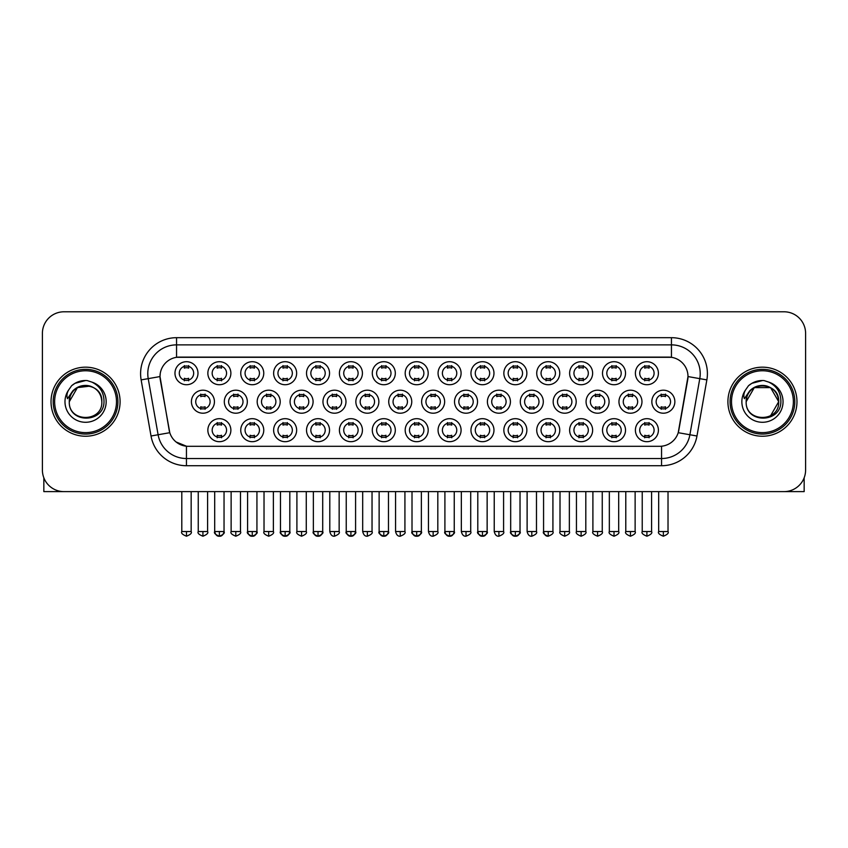 <?xml version="1.0" encoding="UTF-8"?>
<svg xmlns="http://www.w3.org/2000/svg" width="848" height="848" viewBox="0 0 848 848"><rect width="100%" height="100%" fill="white"/><g stroke="black" fill="none" stroke-linecap="round" stroke-linejoin="round"><path stroke-width="1.27" d="M526.862 430.19A11.512 11.512 0 0 1 515.351 441.691A11.512 11.512 0 0 1 503.85 430.19A11.512 11.512 0 0 1 515.351 418.679A11.512 11.512 0 0 1 526.862 430.19M508.164 430.19A7.197 7.197 0 0 0 515.351 437.377A7.197 7.197 0 0 0 522.548 430.19A7.197 7.197 0 0 0 515.351 422.993A7.197 7.197 0 0 0 508.164 430.19M559.754 430.19A11.512 11.512 0 0 1 548.243 441.691A11.512 11.512 0 0 1 536.731 430.19A11.512 11.512 0 0 1 548.243 418.679A11.512 11.512 0 0 1 559.754 430.19M541.045 430.19A7.197 7.197 0 0 0 548.243 437.377A7.197 7.197 0 0 0 555.429 430.19A7.197 7.197 0 0 0 548.243 422.993A7.197 7.197 0 0 0 541.045 430.19M592.635 430.19A11.512 11.512 0 0 1 581.124 441.691A11.512 11.512 0 0 1 569.623 430.19A11.512 11.512 0 0 1 581.124 418.679A11.512 11.512 0 0 1 592.635 430.19M573.937 430.19A7.197 7.197 0 0 0 581.124 437.377A7.197 7.197 0 0 0 588.321 430.19A7.197 7.197 0 0 0 581.124 422.993A7.197 7.197 0 0 0 573.937 430.19M493.971 430.19A11.512 11.512 0 0 1 482.47 441.691A11.512 11.512 0 0 1 470.958 430.19A11.512 11.512 0 0 1 482.47 418.679A11.512 11.512 0 0 1 493.971 430.19M475.272 430.19A7.197 7.197 0 0 0 482.47 437.377A7.197 7.197 0 0 0 489.656 430.19A7.197 7.197 0 0 0 482.47 422.993A7.197 7.197 0 0 0 475.272 430.19M461.089 430.19A11.512 11.512 0 0 1 449.578 441.691A11.512 11.512 0 0 1 438.066 430.19A11.512 11.512 0 0 1 449.578 418.679A11.512 11.512 0 0 1 461.089 430.19M442.391 430.19A7.197 7.197 0 0 0 449.578 437.377A7.197 7.197 0 0 0 456.775 430.19A7.197 7.197 0 0 0 449.578 422.993A7.197 7.197 0 0 0 442.391 430.19M625.527 430.19A11.512 11.512 0 0 1 614.016 441.691A11.512 11.512 0 0 1 602.504 430.19A11.512 11.512 0 0 1 614.016 418.679A11.512 11.512 0 0 1 625.527 430.19M606.818 430.19A7.197 7.197 0 0 0 614.016 437.377A7.197 7.197 0 0 0 621.213 430.19A7.197 7.197 0 0 0 614.016 422.993A7.197 7.197 0 0 0 606.818 430.19M428.198 430.19A11.512 11.512 0 0 1 416.697 441.691A11.512 11.512 0 0 1 405.185 430.19A11.512 11.512 0 0 1 416.697 418.679A11.512 11.512 0 0 1 428.198 430.19M409.499 430.19A7.197 7.197 0 0 0 416.697 437.377A7.197 7.197 0 0 0 423.883 430.19A7.197 7.197 0 0 0 416.697 422.993A7.197 7.197 0 0 0 409.499 430.19M395.316 430.19A11.512 11.512 0 0 1 383.805 441.691A11.512 11.512 0 0 1 372.293 430.19A11.512 11.512 0 0 1 383.805 418.679A11.512 11.512 0 0 1 395.316 430.19M376.607 430.19A7.197 7.197 0 0 0 383.805 437.377A7.197 7.197 0 0 0 391.002 430.19A7.197 7.197 0 0 0 383.805 422.993A7.197 7.197 0 0 0 376.607 430.19M362.425 430.19A11.512 11.512 0 0 1 350.913 441.691A11.512 11.512 0 0 1 339.412 430.19A11.512 11.512 0 0 1 350.913 418.679A11.512 11.512 0 0 1 362.425 430.19M343.726 430.19A7.197 7.197 0 0 0 350.913 437.377A7.197 7.197 0 0 0 358.11 430.19A7.197 7.197 0 0 0 350.913 422.993A7.197 7.197 0 0 0 343.726 430.19M329.543 430.19A11.512 11.512 0 0 1 318.032 441.691A11.512 11.512 0 0 1 306.52 430.19A11.512 11.512 0 0 1 318.032 418.679A11.512 11.512 0 0 1 329.543 430.19M310.834 430.19A7.197 7.197 0 0 0 318.032 437.377A7.197 7.197 0 0 0 325.219 430.19A7.197 7.197 0 0 0 318.032 422.993A7.197 7.197 0 0 0 310.834 430.19M296.652 430.19A11.512 11.512 0 0 1 285.14 441.691A11.512 11.512 0 0 1 273.628 430.19A11.512 11.512 0 0 1 285.14 418.679A11.512 11.512 0 0 1 296.652 430.19M277.953 430.19A7.197 7.197 0 0 0 285.14 437.377A7.197 7.197 0 0 0 292.337 430.19A7.197 7.197 0 0 0 285.14 422.993A7.197 7.197 0 0 0 277.953 430.19M263.76 430.19A11.512 11.512 0 0 1 252.259 441.691A11.512 11.512 0 0 1 240.747 430.19A11.512 11.512 0 0 1 252.259 418.679A11.512 11.512 0 0 1 263.76 430.19M245.061 430.19A7.197 7.197 0 0 0 252.259 437.377A7.197 7.197 0 0 0 259.446 430.19A7.197 7.197 0 0 0 252.259 422.993A7.197 7.197 0 0 0 245.061 430.19M230.879 430.19A11.512 11.512 0 0 1 219.367 441.691A11.512 11.512 0 0 1 207.855 430.19A11.512 11.512 0 0 1 219.367 418.679A11.512 11.512 0 0 1 230.879 430.19M212.17 430.19A7.197 7.197 0 0 0 219.367 437.377A7.197 7.197 0 0 0 226.564 430.19A7.197 7.197 0 0 0 219.367 422.993A7.197 7.197 0 0 0 212.17 430.19M658.408 430.19A11.512 11.512 0 0 1 646.907 441.691A11.512 11.512 0 0 1 635.396 430.19A11.512 11.512 0 0 1 646.907 418.679A11.512 11.512 0 0 1 658.408 430.19M639.71 430.19A7.197 7.197 0 0 0 646.907 437.377A7.197 7.197 0 0 0 654.094 430.19A7.197 7.197 0 0 0 646.907 422.993A7.197 7.197 0 0 0 639.71 430.19M444.649 401.698A11.512 11.512 0 0 1 433.137 413.209A11.512 11.512 0 0 1 421.626 401.698A11.512 11.512 0 0 1 433.137 390.197A11.512 11.512 0 0 1 444.649 401.698M425.94 401.698A7.197 7.197 0 0 0 433.137 408.895A7.197 7.197 0 0 0 440.324 401.698A7.197 7.197 0 0 0 433.137 394.511A7.197 7.197 0 0 0 425.94 401.698M543.303 401.698A11.512 11.512 0 0 1 531.802 413.209A11.512 11.512 0 0 1 520.29 401.698A11.512 11.512 0 0 1 531.802 390.197A11.512 11.512 0 0 1 543.303 401.698M524.605 401.698A7.197 7.197 0 0 0 531.802 408.895A7.197 7.197 0 0 0 538.989 401.698A7.197 7.197 0 0 0 531.802 394.511A7.197 7.197 0 0 0 524.605 401.698M576.195 401.698A11.512 11.512 0 0 1 564.683 413.209A11.512 11.512 0 0 1 553.172 401.698A11.512 11.512 0 0 1 564.683 390.197A11.512 11.512 0 0 1 576.195 401.698M557.496 401.698A7.197 7.197 0 0 0 564.683 408.895A7.197 7.197 0 0 0 571.881 401.698A7.197 7.197 0 0 0 564.683 394.511A7.197 7.197 0 0 0 557.496 401.698M609.087 401.698A11.512 11.512 0 0 1 597.575 413.209A11.512 11.512 0 0 1 586.063 401.698A11.512 11.512 0 0 1 597.575 390.197A11.512 11.512 0 0 1 609.087 401.698M590.378 401.698A7.197 7.197 0 0 0 597.575 408.895A7.197 7.197 0 0 0 604.762 401.698A7.197 7.197 0 0 0 597.575 394.511A7.197 7.197 0 0 0 590.378 401.698M510.422 401.698A11.512 11.512 0 0 1 498.91 413.209A11.512 11.512 0 0 1 487.399 401.698A11.512 11.512 0 0 1 498.91 390.197A11.512 11.512 0 0 1 510.422 401.698M491.713 401.698A7.197 7.197 0 0 0 498.91 408.895A7.197 7.197 0 0 0 506.108 401.698A7.197 7.197 0 0 0 498.91 394.511A7.197 7.197 0 0 0 491.713 401.698M477.53 401.698A11.512 11.512 0 0 1 466.018 413.209A11.512 11.512 0 0 1 454.517 401.698A11.512 11.512 0 0 1 466.018 390.197A11.512 11.512 0 0 1 477.53 401.698M458.832 401.698A7.197 7.197 0 0 0 466.018 408.895A7.197 7.197 0 0 0 473.216 401.698A7.197 7.197 0 0 0 466.018 394.511A7.197 7.197 0 0 0 458.832 401.698M641.968 401.698A11.512 11.512 0 0 1 630.456 413.209A11.512 11.512 0 0 1 618.955 401.698A11.512 11.512 0 0 1 630.456 390.197A11.512 11.512 0 0 1 641.968 401.698M623.269 401.698A7.197 7.197 0 0 0 630.456 408.895A7.197 7.197 0 0 0 637.654 401.698A7.197 7.197 0 0 0 630.456 394.511A7.197 7.197 0 0 0 623.269 401.698M411.757 401.698A11.512 11.512 0 0 1 400.245 413.209A11.512 11.512 0 0 1 388.734 401.698A11.512 11.512 0 0 1 400.245 390.197A11.512 11.512 0 0 1 411.757 401.698M393.059 401.698A7.197 7.197 0 0 0 400.245 408.895A7.197 7.197 0 0 0 407.443 401.698A7.197 7.197 0 0 0 400.245 394.511A7.197 7.197 0 0 0 393.059 401.698M378.865 401.698A11.512 11.512 0 0 1 367.364 413.209A11.512 11.512 0 0 1 355.853 401.698A11.512 11.512 0 0 1 367.364 390.197A11.512 11.512 0 0 1 378.865 401.698M360.167 401.698A7.197 7.197 0 0 0 367.364 408.895A7.197 7.197 0 0 0 374.551 401.698A7.197 7.197 0 0 0 367.364 394.511A7.197 7.197 0 0 0 360.167 401.698M345.984 401.698A11.512 11.512 0 0 1 334.472 413.209A11.512 11.512 0 0 1 322.961 401.698A11.512 11.512 0 0 1 334.472 390.197A11.512 11.512 0 0 1 345.984 401.698M327.275 401.698A7.197 7.197 0 0 0 334.472 408.895A7.197 7.197 0 0 0 341.67 401.698A7.197 7.197 0 0 0 334.472 394.511A7.197 7.197 0 0 0 327.275 401.698M313.092 401.698A11.512 11.512 0 0 1 301.581 413.209A11.512 11.512 0 0 1 290.08 401.698A11.512 11.512 0 0 1 301.581 390.197A11.512 11.512 0 0 1 313.092 401.698M294.394 401.698A7.197 7.197 0 0 0 301.581 408.895A7.197 7.197 0 0 0 308.778 401.698A7.197 7.197 0 0 0 301.581 394.511A7.197 7.197 0 0 0 294.394 401.698M280.211 401.698A11.512 11.512 0 0 1 268.699 413.209A11.512 11.512 0 0 1 257.188 401.698A11.512 11.512 0 0 1 268.699 390.197A11.512 11.512 0 0 1 280.211 401.698M261.502 401.698A7.197 7.197 0 0 0 268.699 408.895A7.197 7.197 0 0 0 275.897 401.698A7.197 7.197 0 0 0 268.699 394.511A7.197 7.197 0 0 0 261.502 401.698M247.319 401.698A11.512 11.512 0 0 1 235.808 413.209A11.512 11.512 0 0 1 224.307 401.698A11.512 11.512 0 0 1 235.808 390.197A11.512 11.512 0 0 1 247.319 401.698M228.621 401.698A7.197 7.197 0 0 0 235.808 408.895A7.197 7.197 0 0 0 243.005 401.698A7.197 7.197 0 0 0 235.808 394.511A7.197 7.197 0 0 0 228.621 401.698M214.438 401.698A11.512 11.512 0 0 1 202.926 413.209A11.512 11.512 0 0 1 191.415 401.698A11.512 11.512 0 0 1 202.926 390.197A11.512 11.512 0 0 1 214.438 401.698M195.729 401.698A7.197 7.197 0 0 0 202.926 408.895A7.197 7.197 0 0 0 210.113 401.698A7.197 7.197 0 0 0 202.926 394.511A7.197 7.197 0 0 0 195.729 401.698M674.86 401.698A11.512 11.512 0 0 1 663.348 413.209A11.512 11.512 0 0 1 651.836 401.698A11.512 11.512 0 0 1 663.348 390.197A11.512 11.512 0 0 1 674.86 401.698M656.151 401.698A7.197 7.197 0 0 0 663.348 408.895A7.197 7.197 0 0 0 670.545 401.698A7.197 7.197 0 0 0 663.348 394.511A7.197 7.197 0 0 0 656.151 401.698M428.198 373.215A11.512 11.512 0 0 1 416.697 384.727A11.512 11.512 0 0 1 405.185 373.215A11.512 11.512 0 0 1 416.697 361.704A11.512 11.512 0 0 1 428.198 373.215M409.499 373.215A7.197 7.197 0 0 0 416.697 380.413A7.197 7.197 0 0 0 423.883 373.215A7.197 7.197 0 0 0 416.697 366.018A7.197 7.197 0 0 0 409.499 373.215M461.089 373.215A11.512 11.512 0 0 1 449.578 384.727A11.512 11.512 0 0 1 438.066 373.215A11.512 11.512 0 0 1 449.578 361.704A11.512 11.512 0 0 1 461.089 373.215M442.391 373.215A7.197 7.197 0 0 0 449.578 380.413A7.197 7.197 0 0 0 456.775 373.215A7.197 7.197 0 0 0 449.578 366.018A7.197 7.197 0 0 0 442.391 373.215M526.862 373.215A11.512 11.512 0 0 1 515.351 384.727A11.512 11.512 0 0 1 503.85 373.215A11.512 11.512 0 0 1 515.351 361.704A11.512 11.512 0 0 1 526.862 373.215M508.164 373.215A7.197 7.197 0 0 0 515.351 380.413A7.197 7.197 0 0 0 522.548 373.215A7.197 7.197 0 0 0 515.351 366.018A7.197 7.197 0 0 0 508.164 373.215M559.754 373.215A11.512 11.512 0 0 1 548.243 384.727A11.512 11.512 0 0 1 536.731 373.215A11.512 11.512 0 0 1 548.243 361.704A11.512 11.512 0 0 1 559.754 373.215M541.045 373.215A7.197 7.197 0 0 0 548.243 380.413A7.197 7.197 0 0 0 555.429 373.215A7.197 7.197 0 0 0 548.243 366.018A7.197 7.197 0 0 0 541.045 373.215M592.635 373.215A11.512 11.512 0 0 1 581.124 384.727A11.512 11.512 0 0 1 569.623 373.215A11.512 11.512 0 0 1 581.124 361.704A11.512 11.512 0 0 1 592.635 373.215M573.937 373.215A7.197 7.197 0 0 0 581.124 380.413A7.197 7.197 0 0 0 588.321 373.215A7.197 7.197 0 0 0 581.124 366.018A7.197 7.197 0 0 0 573.937 373.215M625.527 373.215A11.512 11.512 0 0 1 614.016 384.727A11.512 11.512 0 0 1 602.504 373.215A11.512 11.512 0 0 1 614.016 361.704A11.512 11.512 0 0 1 625.527 373.215M606.818 373.215A7.197 7.197 0 0 0 614.016 380.413A7.197 7.197 0 0 0 621.213 373.215A7.197 7.197 0 0 0 614.016 366.018A7.197 7.197 0 0 0 606.818 373.215M493.971 373.215A11.512 11.512 0 0 1 482.47 384.727A11.512 11.512 0 0 1 470.958 373.215A11.512 11.512 0 0 1 482.47 361.704A11.512 11.512 0 0 1 493.971 373.215M475.272 373.215A7.197 7.197 0 0 0 482.47 380.413A7.197 7.197 0 0 0 489.656 373.215A7.197 7.197 0 0 0 482.47 366.018A7.197 7.197 0 0 0 475.272 373.215M395.316 373.215A11.512 11.512 0 0 1 383.805 384.727A11.512 11.512 0 0 1 372.293 373.215A11.512 11.512 0 0 1 383.805 361.704A11.512 11.512 0 0 1 395.316 373.215M376.607 373.215A7.197 7.197 0 0 0 383.805 380.413A7.197 7.197 0 0 0 391.002 373.215A7.197 7.197 0 0 0 383.805 366.018A7.197 7.197 0 0 0 376.607 373.215M362.425 373.215A11.512 11.512 0 0 1 350.913 384.727A11.512 11.512 0 0 1 339.412 373.215A11.512 11.512 0 0 1 350.913 361.704A11.512 11.512 0 0 1 362.425 373.215M343.726 373.215A7.197 7.197 0 0 0 350.913 380.413A7.197 7.197 0 0 0 358.11 373.215A7.197 7.197 0 0 0 350.913 366.018A7.197 7.197 0 0 0 343.726 373.215M329.543 373.215A11.512 11.512 0 0 1 318.032 384.727A11.512 11.512 0 0 1 306.52 373.215A11.512 11.512 0 0 1 318.032 361.704A11.512 11.512 0 0 1 329.543 373.215M310.834 373.215A7.197 7.197 0 0 0 318.032 380.413A7.197 7.197 0 0 0 325.219 373.215A7.197 7.197 0 0 0 318.032 366.018A7.197 7.197 0 0 0 310.834 373.215M296.652 373.215A11.512 11.512 0 0 1 285.14 384.727A11.512 11.512 0 0 1 273.628 373.215A11.512 11.512 0 0 1 285.14 361.704A11.512 11.512 0 0 1 296.652 373.215M277.953 373.215A7.197 7.197 0 0 0 285.14 380.413A7.197 7.197 0 0 0 292.337 373.215A7.197 7.197 0 0 0 285.14 366.018A7.197 7.197 0 0 0 277.953 373.215M263.76 373.215A11.512 11.512 0 0 1 252.259 384.727A11.512 11.512 0 0 1 240.747 373.215A11.512 11.512 0 0 1 252.259 361.704A11.512 11.512 0 0 1 263.76 373.215M245.061 373.215A7.197 7.197 0 0 0 252.259 380.413A7.197 7.197 0 0 0 259.446 373.215A7.197 7.197 0 0 0 252.259 366.018A7.197 7.197 0 0 0 245.061 373.215M230.879 373.215A11.512 11.512 0 0 1 219.367 384.727A11.512 11.512 0 0 1 207.855 373.215A11.512 11.512 0 0 1 219.367 361.704A11.512 11.512 0 0 1 230.879 373.215M212.17 373.215A7.197 7.197 0 0 0 219.367 380.413A7.197 7.197 0 0 0 226.564 373.215A7.197 7.197 0 0 0 219.367 366.018A7.197 7.197 0 0 0 212.17 373.215M197.987 373.215A11.512 11.512 0 0 1 186.475 384.727A11.512 11.512 0 0 1 174.974 373.215A11.512 11.512 0 0 1 186.475 361.704A11.512 11.512 0 0 1 197.987 373.215M179.288 373.215A7.197 7.197 0 0 0 186.475 380.413A7.197 7.197 0 0 0 193.673 373.215A7.197 7.197 0 0 0 186.475 366.018A7.197 7.197 0 0 0 179.288 373.215M658.408 373.215A11.512 11.512 0 0 1 646.907 384.727A11.512 11.512 0 0 1 635.396 373.215A11.512 11.512 0 0 1 646.907 361.704A11.512 11.512 0 0 1 658.408 373.215M639.71 373.215A7.197 7.197 0 0 0 646.907 380.413A7.197 7.197 0 0 0 654.094 373.215A7.197 7.197 0 0 0 646.907 366.018A7.197 7.197 0 0 0 639.71 373.215M151.029 435.999L141.139 379.893A35.966 35.966 0 0 1 176.554 337.684L671.446 337.684A35.966 35.966 0 0 1 706.861 379.893L696.971 435.999A35.966 35.966 0 0 1 661.557 465.722L186.443 465.722A35.966 35.966 0 0 1 151.029 435.999L169.78 432.692L160.304 379.893A19.419 19.419 0 0 1 179.426 357.103L668.574 357.103A19.419 19.419 0 0 1 687.696 379.893L678.813 430.254A19.419 19.419 0 0 1 659.691 446.302L188.309 446.302A19.419 19.419 0 0 1 169.187 430.254L160.007 376.565L148.22 378.643A28.768 28.768 0 0 1 176.554 344.871L671.446 344.871A28.768 28.768 0 0 1 699.78 378.643L689.89 434.748A28.768 28.768 0 0 1 661.557 458.524L186.443 458.524A28.768 28.768 0 0 1 158.11 434.748L148.22 378.643A28.768 28.768 0 0 1 147.785 373.65M51.028 401.698A34.524 34.524 0 0 0 85.563 436.232A34.524 34.524 0 0 0 120.087 401.698A34.524 34.524 0 0 0 85.563 367.173A34.524 34.524 0 0 0 51.028 401.698A34.524 34.524 0 0 0 85.563 436.232A34.524 34.524 0 0 0 120.087 401.698A34.524 34.524 0 0 0 85.563 367.173A34.524 34.524 0 0 0 51.028 401.698M727.913 401.698A34.524 34.524 0 0 0 762.437 436.232A34.524 34.524 0 0 0 796.972 401.698A34.524 34.524 0 0 0 762.437 367.173A34.524 34.524 0 0 0 727.913 401.698A34.524 34.524 0 0 0 762.437 436.232A34.524 34.524 0 0 0 796.972 401.698A34.524 34.524 0 0 0 762.437 367.173A34.524 34.524 0 0 0 727.913 401.698M176.554 337.684L176.554 357.315L671.446 357.315L671.446 337.684M160.007 376.523L160.219 373.65M659.691 446.302L188.309 446.302M186.443 465.722L186.443 446.207L176.077 441.967M706.861 379.893L687.993 376.565L678.22 432.692L696.971 435.999M678.813 430.254L678.697 430.858M169.303 430.858L169.187 430.254M805.6 333.37A21.582 21.582 0 0 0 784.018 311.788L63.982 311.788A21.582 21.582 0 0 0 42.4 333.37L42.4 470.036A21.582 21.582 0 0 0 63.982 491.617L784.018 491.617A21.582 21.582 0 0 0 805.6 470.036L805.6 333.37L805.6 470.036M42.4 333.37L42.4 470.036M784.018 311.788L63.982 311.788M63.982 491.617L784.018 491.617M644.745 380.826L644.745 378.293A5.523 5.523 0 0 0 649.059 378.293L649.059 380.826M649.059 365.605L649.059 368.138A5.523 5.523 0 0 0 644.745 368.138L644.745 365.605M661.186 409.308L661.186 406.775A5.523 5.523 0 0 0 665.5 406.775L665.5 409.308M665.5 394.087L665.5 396.62A5.523 5.523 0 0 0 661.186 396.62L661.186 394.087M644.745 437.801L644.745 435.268A5.523 5.523 0 0 0 649.059 435.268L649.059 437.801M649.059 422.569L649.059 425.102A5.523 5.523 0 0 0 644.745 425.102L644.745 422.569M611.853 380.826L611.853 378.293A5.523 5.523 0 0 0 616.178 378.293L616.178 380.826M616.178 365.605L616.178 368.138A5.523 5.523 0 0 0 611.853 368.138L611.853 365.605M578.972 380.826L578.972 378.293A5.523 5.523 0 0 0 583.286 378.293L583.286 380.826M583.286 365.605L583.286 368.138A5.523 5.523 0 0 0 578.972 368.138L578.972 365.605M546.08 380.826L546.08 378.293A5.523 5.523 0 0 0 550.394 378.293L550.394 380.826M550.394 365.605L550.394 368.138A5.523 5.523 0 0 0 546.08 368.138L546.08 365.605M513.199 380.826L513.199 378.293A5.523 5.523 0 0 0 517.513 378.293L517.513 380.826M517.513 365.605L517.513 368.138A5.523 5.523 0 0 0 513.199 368.138L513.199 365.605M628.304 409.308L628.304 406.775A5.523 5.523 0 0 0 632.619 406.775L632.619 409.308M632.619 394.087L632.619 396.62A5.523 5.523 0 0 0 628.304 396.62L628.304 394.087M595.413 409.308L595.413 406.775A5.523 5.523 0 0 0 599.727 406.775L599.727 409.308M599.727 394.087L599.727 396.62A5.523 5.523 0 0 0 595.413 396.62L595.413 394.087M562.531 409.308L562.531 406.775A5.523 5.523 0 0 0 566.846 406.775L566.846 409.308M566.846 394.087L566.846 396.62A5.523 5.523 0 0 0 562.531 396.62L562.531 394.087M611.853 437.801L611.853 435.268A5.523 5.523 0 0 0 616.178 435.268L616.178 437.801M616.178 422.569L616.178 425.102A5.523 5.523 0 0 0 611.853 425.102L611.853 422.569M43.842 477.784L43.842 491.617L127.285 491.617M804.158 477.784L804.158 491.617L720.715 491.617M117.925 401.698A32.372 32.372 0 0 0 85.563 369.336A32.372 32.372 0 0 0 53.191 401.698A32.372 32.372 0 0 0 85.563 434.07A32.372 32.372 0 0 0 117.925 401.698M116.494 401.698A30.931 30.931 0 0 0 85.563 370.767A30.931 30.931 0 0 0 54.632 401.698A30.931 30.931 0 0 0 85.563 432.628A30.931 30.931 0 0 0 116.494 401.698M70.055 396.811L69.282 401.698C68.391 423.788 104.113 423.385 103.997 401.698C104.06 392.73 100.053 386.211 91.987 382.151L87.121 380.551C81.26 380.211 76.087 381.929 71.614 385.723L68.688 389.932C66.897 392.942 66.504 395.868 67.511 398.708L72.748 390.939C77.624 386.063 83.433 384.451 90.164 386.105A16.26 16.26 0 0 0 70.055 396.811M69.303 401.698C68.306 380.72 102.82 380.72 101.824 401.698C102.82 422.675 68.306 422.675 69.303 401.698C68.306 380.72 102.82 380.72 101.824 401.698C102.82 422.675 68.306 422.675 69.303 401.698C68.306 380.72 102.82 380.72 101.824 401.698C102.82 422.675 68.306 422.675 69.303 401.698C68.306 380.72 102.82 380.72 101.824 401.698C102.82 422.675 68.306 422.675 69.303 401.698C68.306 380.72 102.82 380.72 101.824 401.698C102.82 380.72 68.306 380.72 69.303 401.698C68.306 380.72 102.82 380.72 101.824 401.698C102.82 380.72 68.306 380.72 69.303 401.698L77.433 387.621L90.174 386.105C97.425 388.691 101.315 393.885 101.824 401.698C102.82 380.72 68.306 380.72 69.303 401.698L77.433 387.621L90.174 386.105M71.667 385.681L74.953 383.338L85.722 380.498L74.953 383.338L71.667 385.681L74.953 383.338L85.722 380.498L74.953 383.338L71.667 385.681L74.953 383.338L85.722 380.498L74.953 383.338L71.667 385.681L74.953 383.338L85.722 380.498L74.953 383.338L71.667 385.681L74.953 383.338L85.722 380.498L74.953 383.338L71.667 385.681L74.953 383.338L85.722 380.498L74.953 383.338L71.667 385.681L74.953 383.338L85.722 380.498M794.809 401.698A32.372 32.372 0 0 0 762.437 369.336A32.372 32.372 0 0 0 730.075 401.698A32.372 32.372 0 0 0 762.437 434.07A32.372 32.372 0 0 0 794.809 401.698M793.368 401.698A30.931 30.931 0 0 0 762.437 370.767A30.931 30.931 0 0 0 731.506 401.698A30.931 30.931 0 0 0 762.437 432.628A30.931 30.931 0 0 0 793.368 401.698M767.048 386.105C774.309 388.691 778.199 393.885 778.697 401.698C779.694 422.675 745.18 422.675 746.176 401.698C745.18 380.72 779.694 380.72 778.697 401.698C779.694 422.675 745.18 422.675 746.176 401.698C745.18 380.72 779.694 380.72 778.697 401.698C779.694 422.675 745.18 422.675 746.176 401.698L754.307 387.621L770.567 387.621L767.048 386.105L770.567 387.621L778.697 401.698C779.694 422.675 745.18 422.675 746.176 401.698L746.929 396.811L746.155 401.698C745.265 423.788 780.997 423.385 780.87 401.698C780.944 392.73 776.938 386.211 768.86 382.151L764.006 380.551C758.144 380.211 752.971 381.929 748.498 385.723L745.562 389.932C743.781 392.942 743.389 395.868 744.385 398.708L749.632 390.939C754.508 386.063 760.317 384.451 767.048 386.105A16.26 16.26 0 0 0 746.929 396.811L746.176 401.698L754.307 387.621L770.567 387.621L754.307 387.621L746.176 401.698L754.307 387.621L770.567 387.621L754.307 387.621L746.176 401.698C745.18 380.72 779.694 380.72 778.697 401.698L770.567 415.785M746.929 396.811L746.176 401.698L754.307 387.621L770.567 387.621M748.54 385.681L751.837 383.338L762.606 380.498L751.837 383.338L748.54 385.681L751.837 383.338L762.606 380.498L751.837 383.338L748.54 385.681L751.837 383.338L762.606 380.498L751.837 383.338L748.54 385.681L751.837 383.338L762.606 380.498L751.837 383.338L748.54 385.681L751.837 383.338L762.606 380.498L751.837 383.338L748.54 385.681L751.837 383.338L762.606 380.498L751.837 383.338L748.54 385.681L751.837 383.338L762.606 380.498M529.64 409.308L529.64 406.775A5.523 5.523 0 0 0 533.954 406.775L533.954 409.308M533.954 394.087L533.954 396.62A5.523 5.523 0 0 0 529.64 396.62L529.64 394.087M578.972 437.801L578.972 435.268A5.523 5.523 0 0 0 583.286 435.268L583.286 437.801M583.286 422.569L583.286 425.102A5.523 5.523 0 0 0 578.972 425.102L578.972 422.569M546.08 437.801L546.08 435.268A5.523 5.523 0 0 0 550.394 435.268L550.394 437.801M550.394 422.569L550.394 425.102A5.523 5.523 0 0 0 546.08 425.102L546.08 422.569M513.199 437.801L513.199 435.268A5.523 5.523 0 0 0 517.513 435.268L517.513 437.801M517.513 422.569L517.513 425.102A5.523 5.523 0 0 0 513.199 425.102L513.199 422.569M480.307 380.826L480.307 378.293A5.523 5.523 0 0 0 484.621 378.293L484.621 380.826M484.621 365.605L484.621 368.138A5.523 5.523 0 0 0 480.307 368.138L480.307 365.605M447.426 380.826L447.426 378.293A5.523 5.523 0 0 0 451.74 378.293L451.74 380.826M451.74 365.605L451.74 368.138A5.523 5.523 0 0 0 447.426 368.138L447.426 365.605M414.534 380.826L414.534 378.293A5.523 5.523 0 0 0 418.848 378.293L418.848 380.826M418.848 365.605L418.848 368.138A5.523 5.523 0 0 0 414.534 368.138L414.534 365.605M381.642 380.826L381.642 378.293A5.523 5.523 0 0 0 385.967 378.293L385.967 380.826M385.967 365.605L385.967 368.138A5.523 5.523 0 0 0 381.642 368.138L381.642 365.605M496.748 409.308L496.748 406.775A5.523 5.523 0 0 0 501.073 406.775L501.073 409.308M501.073 394.087L501.073 396.62A5.523 5.523 0 0 0 496.748 396.62L496.748 394.087M463.867 409.308L463.867 406.775A5.523 5.523 0 0 0 468.181 406.775L468.181 409.308M468.181 394.087L468.181 396.62A5.523 5.523 0 0 0 463.867 396.62L463.867 394.087M430.975 409.308L430.975 406.775A5.523 5.523 0 0 0 435.289 406.775L435.289 409.308M435.289 394.087L435.289 396.62A5.523 5.523 0 0 0 430.975 396.62L430.975 394.087M398.094 409.308L398.094 406.775A5.523 5.523 0 0 0 402.408 406.775L402.408 409.308M402.408 394.087L402.408 396.62A5.523 5.523 0 0 0 398.094 396.62L398.094 394.087M480.307 437.801L480.307 435.268A5.523 5.523 0 0 0 484.621 435.268L484.621 437.801M484.621 422.569L484.621 425.102A5.523 5.523 0 0 0 480.307 425.102L480.307 422.569M447.426 437.801L447.426 435.268A5.523 5.523 0 0 0 451.74 435.268L451.74 437.801M451.74 422.569L451.74 425.102A5.523 5.523 0 0 0 447.426 425.102L447.426 422.569M414.534 437.801L414.534 435.268A5.523 5.523 0 0 0 418.848 435.268L418.848 437.801M418.848 422.569L418.848 425.102A5.523 5.523 0 0 0 414.534 425.102L414.534 422.569M348.761 380.826L348.761 378.293A5.523 5.523 0 0 0 353.075 378.293L353.075 380.826M353.075 365.605L353.075 368.138A5.523 5.523 0 0 0 348.761 368.138L348.761 365.605M315.869 380.826L315.869 378.293A5.523 5.523 0 0 0 320.184 378.293L320.184 380.826M320.184 365.605L320.184 368.138A5.523 5.523 0 0 0 315.869 368.138L315.869 365.605M282.988 380.826L282.988 378.293A5.523 5.523 0 0 0 287.302 378.293L287.302 380.826M287.302 365.605L287.302 368.138A5.523 5.523 0 0 0 282.988 368.138L282.988 365.605M250.096 380.826L250.096 378.293A5.523 5.523 0 0 0 254.411 378.293L254.411 380.826M254.411 365.605L254.411 368.138A5.523 5.523 0 0 0 250.096 368.138L250.096 365.605M217.205 380.826L217.205 378.293A5.523 5.523 0 0 0 221.529 378.293L221.529 380.826M221.529 365.605L221.529 368.138A5.523 5.523 0 0 0 217.205 368.138L217.205 365.605M184.323 380.826L184.323 378.293A5.523 5.523 0 0 0 188.638 378.293L188.638 380.826M188.638 365.605L188.638 368.138A5.523 5.523 0 0 0 184.323 368.138L184.323 365.605M365.202 409.308L365.202 406.775A5.523 5.523 0 0 0 369.516 406.775L369.516 409.308M369.516 394.087L369.516 396.62A5.523 5.523 0 0 0 365.202 396.62L365.202 394.087M332.31 409.308L332.31 406.775A5.523 5.523 0 0 0 336.635 406.775L336.635 409.308M336.635 394.087L336.635 396.62A5.523 5.523 0 0 0 332.31 396.62L332.31 394.087M299.429 409.308L299.429 406.775A5.523 5.523 0 0 0 303.743 406.775L303.743 409.308M303.743 394.087L303.743 396.62A5.523 5.523 0 0 0 299.429 396.62L299.429 394.087M266.537 409.308L266.537 406.775A5.523 5.523 0 0 0 270.851 406.775L270.851 409.308M270.851 394.087L270.851 396.62A5.523 5.523 0 0 0 266.537 396.62L266.537 394.087M233.656 409.308L233.656 406.775A5.523 5.523 0 0 0 237.97 406.775L237.97 409.308M237.97 394.087L237.97 396.62A5.523 5.523 0 0 0 233.656 396.62L233.656 394.087M200.764 409.308L200.764 406.775A5.523 5.523 0 0 0 205.078 406.775L205.078 409.308M205.078 394.087L205.078 396.62A5.523 5.523 0 0 0 200.764 396.62L200.764 394.087M381.642 437.801L381.642 435.268A5.523 5.523 0 0 0 385.967 435.268L385.967 437.801M385.967 422.569L385.967 425.102A5.523 5.523 0 0 0 381.642 425.102L381.642 422.569M348.761 437.801L348.761 435.268A5.523 5.523 0 0 0 353.075 435.268L353.075 437.801M353.075 422.569L353.075 425.102A5.523 5.523 0 0 0 348.761 425.102L348.761 422.569M315.869 437.801L315.869 435.268A5.523 5.523 0 0 0 320.184 435.268L320.184 437.801M320.184 422.569L320.184 425.102A5.523 5.523 0 0 0 315.869 425.102L315.869 422.569M282.988 437.801L282.988 435.268A5.523 5.523 0 0 0 287.302 435.268L287.302 437.801M287.302 422.569L287.302 425.102A5.523 5.523 0 0 0 282.988 425.102L282.988 422.569M250.096 437.801L250.096 435.268A5.523 5.523 0 0 0 254.411 435.268L254.411 437.801M254.411 422.569L254.411 425.102A5.523 5.523 0 0 0 250.096 425.102L250.096 422.569M217.205 437.801L217.205 435.268A5.523 5.523 0 0 0 221.529 435.268L221.529 437.801M221.529 422.569L221.529 425.102A5.523 5.523 0 0 0 217.205 425.102L217.205 422.569M661.557 446.207L661.557 465.722M141.139 379.893L148.22 378.643M663.348 531.537L658.673 531.537C657.719 533.032 659.278 534.59 663.348 536.212L663.348 531.537L668.023 531.537L668.023 491.617M646.907 531.537L642.233 531.537L642.233 491.617L642.233 531.537C641.279 533.032 642.837 534.59 646.907 536.212L646.907 531.537L651.582 531.537L651.582 491.617L651.582 531.537C652.525 533.032 650.967 534.59 646.907 536.212M630.456 531.537L625.782 531.537C624.838 533.032 626.396 534.59 630.456 536.212L630.456 531.537L635.131 531.537L635.131 491.617M597.575 531.537L592.9 531.537C591.946 533.032 593.505 534.59 597.575 536.212L597.575 531.537L602.25 531.537L602.25 491.617M564.683 531.537L560.009 531.537C559.065 533.032 560.623 534.59 564.683 536.212L564.683 531.537L569.358 531.537L569.358 491.617M614.016 531.537L609.341 531.537L609.341 491.617L609.341 531.537C608.387 533.032 609.945 534.59 614.016 536.212L614.016 531.537L618.69 531.537L618.69 491.617L618.69 531.537C619.644 533.032 618.086 534.59 614.016 536.212M68.688 389.932A20.575 20.575 0 0 0 85.563 422.283A20.575 20.575 0 0 0 91.987 382.151M745.562 389.932A20.575 20.575 0 0 0 762.437 422.283A20.575 20.575 0 0 0 768.86 382.151M531.802 531.537L527.117 531.537C527.933 534.876 529.502 536.434 531.802 536.212L531.802 531.537L536.477 531.537L536.477 491.617M581.124 531.537L576.449 531.537C575.506 533.032 577.064 534.59 581.124 536.212L581.124 531.537L585.809 531.537L585.809 491.617L585.809 531.537C586.752 533.032 585.194 534.59 581.124 536.212M548.243 531.537L543.568 531.537C542.614 533.032 544.172 534.59 548.243 536.212L548.243 531.537L552.917 531.537L552.917 491.617L552.917 531.537C553.861 533.032 552.302 534.59 548.243 536.212C545.942 536.434 544.384 534.876 543.568 531.537L543.568 491.617M515.351 531.537L510.676 531.537C509.733 533.032 511.291 534.59 515.351 536.212L515.351 531.537L520.025 531.537C520.979 533.032 519.421 534.59 515.351 536.212C513.051 536.434 511.492 534.876 510.676 531.537L510.676 491.617M498.91 531.537L494.236 531.537C495.052 534.876 496.61 536.434 498.91 536.212L498.91 531.537L503.585 531.537L503.585 491.617M466.018 531.537L461.344 531.537C462.16 534.876 463.718 536.434 466.018 536.212L466.018 531.537L470.704 531.537L470.704 491.617M433.137 531.537L428.463 531.537C429.279 534.876 430.837 536.434 433.137 536.212L433.137 531.537L437.812 531.537L437.812 491.617M400.245 531.537L395.571 531.537C396.387 534.876 397.945 536.434 400.245 536.212L400.245 531.537L404.92 531.537L404.92 491.617M482.47 531.537L477.795 531.537C476.841 533.032 478.399 534.59 482.47 536.212L482.47 531.537L487.144 531.537C488.088 533.032 486.529 534.59 482.47 536.212C480.169 536.434 478.611 534.876 477.795 531.537L477.795 491.617M449.578 531.537L444.903 531.537C443.96 533.032 445.518 534.59 449.578 536.212L449.578 531.537L454.252 531.537C455.206 533.032 453.648 534.59 449.578 536.212C447.278 536.434 445.719 534.876 444.903 531.537L444.903 491.617M416.697 531.537L412.011 531.537C411.068 533.032 412.626 534.59 416.697 536.212L416.697 531.537L421.371 531.537C422.315 533.032 420.756 534.59 416.697 536.212C414.386 536.434 412.828 534.876 412.011 531.537L412.011 491.617M186.475 531.537L181.801 531.537C180.857 533.032 182.415 534.59 186.475 536.212L186.475 531.537L191.16 531.537L191.16 491.617M367.364 531.537L362.69 531.537C363.506 534.876 365.064 536.434 367.364 536.212L367.364 531.537L372.039 531.537L372.039 491.617M334.472 531.537L329.798 531.537C330.614 534.876 332.172 536.434 334.472 536.212L334.472 531.537L339.147 531.537L339.147 491.617M301.581 531.537L296.906 531.537C295.963 533.032 297.521 534.59 301.581 536.212L301.581 531.537L306.266 531.537L306.266 491.617M268.699 531.537L264.025 531.537C263.071 533.032 264.629 534.59 268.699 536.212L268.699 531.537L273.374 531.537L273.374 491.617M235.808 531.537L231.133 531.537C230.19 533.032 231.748 534.59 235.808 536.212L235.808 531.537L240.482 531.537L240.482 491.617M202.926 531.537L198.252 531.537C197.298 533.032 198.856 534.59 202.926 536.212L202.926 531.537L207.601 531.537L207.601 491.617M383.805 531.537L379.13 531.537C378.176 533.032 379.734 534.59 383.805 536.212L383.805 531.537L388.479 531.537C389.433 533.032 387.875 534.59 383.805 536.212C381.505 536.434 379.946 534.876 379.13 531.537L379.13 491.617M350.913 531.537L346.238 531.537C345.295 533.032 346.853 534.59 350.913 536.212L350.913 531.537L355.588 531.537C356.542 533.032 354.983 534.59 350.913 536.212C348.613 536.434 347.055 534.876 346.238 531.537L346.238 491.617M318.032 531.537L313.357 531.537C312.403 533.032 313.961 534.59 318.032 536.212L318.032 531.537L322.706 531.537C323.65 533.032 322.092 534.59 318.032 536.212C315.732 536.434 314.173 534.876 313.357 531.537L313.357 491.617L313.357 531.537M285.14 531.537L280.465 531.537C279.522 533.032 281.08 534.59 285.14 536.212L285.14 531.537L289.815 531.537C290.769 533.032 289.21 534.59 285.14 536.212C282.84 536.434 281.282 534.876 280.465 531.537L280.465 491.617M252.259 531.537L247.584 531.537C246.63 533.032 248.188 534.59 252.259 536.212L252.259 531.537L256.933 531.537C257.877 533.032 256.319 534.59 252.259 536.212C249.959 536.434 248.4 534.876 247.584 531.537L247.584 491.617M219.367 531.537L214.692 531.537C213.738 533.032 215.297 534.59 219.367 536.212L219.367 531.537L224.042 531.537C224.996 533.032 223.437 534.59 219.367 536.212C217.067 536.434 215.509 534.876 214.692 531.537L214.692 491.617M658.673 531.537L658.673 491.617M668.023 531.537C668.977 533.032 667.408 534.59 663.348 536.212M625.782 531.537L625.782 491.617M635.131 531.537C636.085 533.032 634.527 534.59 630.456 536.212M592.9 531.537L592.9 491.617M602.25 531.537C603.193 533.032 601.635 534.59 597.575 536.212M560.009 531.537L560.009 491.617M569.358 531.537C570.312 533.032 568.754 534.59 564.683 536.212M527.117 531.537L527.117 491.617M536.477 531.537C537.42 533.032 535.862 534.59 531.802 536.212M576.449 531.537L576.449 491.617M515.351 536.212C517.651 536.434 519.209 534.876 520.025 531.537L520.025 491.617M494.236 531.537L494.236 491.617M503.585 531.537C504.539 533.032 502.981 534.59 498.91 536.212M461.344 531.537L461.344 491.617M470.704 531.537C471.647 533.032 470.089 534.59 466.018 536.212M428.463 531.537L428.463 491.617M437.812 531.537C438.755 533.032 437.197 534.59 433.137 536.212M395.571 531.537L395.571 491.617M404.92 531.537C405.874 533.032 404.316 534.59 400.245 536.212M482.47 536.212C484.77 536.434 486.328 534.876 487.144 531.537L487.144 491.617M449.578 536.212C451.878 536.434 453.436 534.876 454.252 531.537L454.252 491.617M416.697 536.212C418.997 536.434 420.555 534.876 421.371 531.537L421.371 491.617M181.801 531.537L181.801 491.617M191.16 531.537C192.104 533.032 190.546 534.59 186.475 536.212M362.69 531.537L362.69 491.617M372.039 531.537C372.982 533.032 371.424 534.59 367.364 536.212M329.798 531.537L329.798 491.617M339.147 531.537C340.101 533.032 338.543 534.59 334.472 536.212M296.906 531.537L296.906 491.617M306.266 531.537C307.209 533.032 305.651 534.59 301.581 536.212M264.025 531.537L264.025 491.617M273.374 531.537C274.328 533.032 272.759 534.59 268.699 536.212M231.133 531.537L231.133 491.617M240.482 531.537C241.436 533.032 239.878 534.59 235.808 536.212M198.252 531.537L198.252 491.617M207.601 531.537C208.544 533.032 206.986 534.59 202.926 536.212M383.805 536.212C386.105 536.434 387.663 534.876 388.479 531.537L388.479 491.617M350.913 536.212C353.213 536.434 354.771 534.876 355.588 531.537L355.588 491.617M318.032 536.212C320.332 536.434 321.89 534.876 322.706 531.537L322.706 491.617M285.14 536.212C287.44 536.434 288.998 534.876 289.815 531.537L289.815 491.617M252.259 536.212C254.559 536.434 256.117 534.876 256.933 531.537L256.933 491.617M219.367 536.212C221.667 536.434 223.225 534.876 224.042 531.537L224.042 491.617"/></g></svg>

